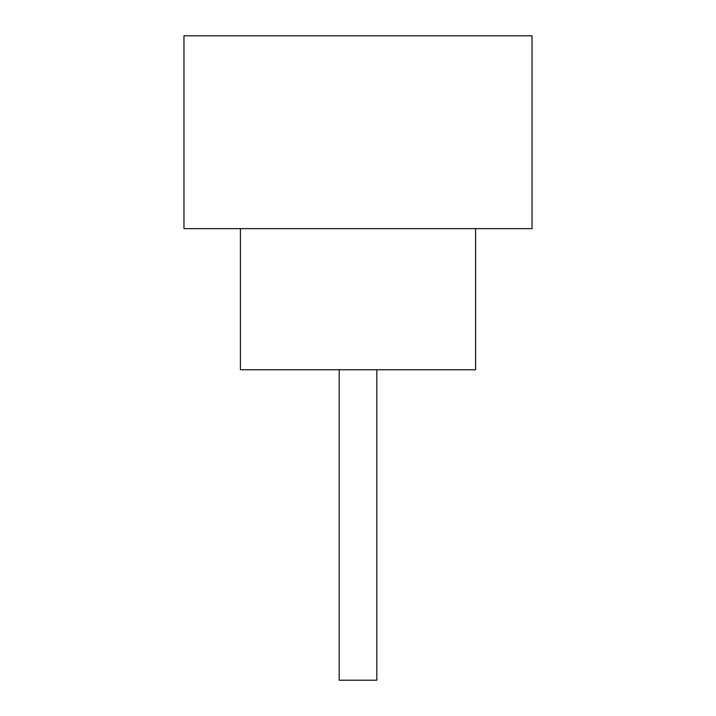 <?xml version="1.0" encoding="UTF-8"?>
<svg xmlns="http://www.w3.org/2000/svg" width="716" height="716" viewBox="0 0 716 716"><rect width="100%" height="100%" fill="white"/><g stroke="black" fill="none" stroke-linecap="round" stroke-linejoin="round"><path stroke-width="1.07" d="M376.813 369.76L376.813 680.2L339.187 680.2L339.187 369.76M240.406 228.646L240.406 369.76L475.594 369.76L475.594 228.646M532.033 228.646L183.967 228.646L183.967 35.8L532.033 35.8L532.033 228.646"/></g></svg>
